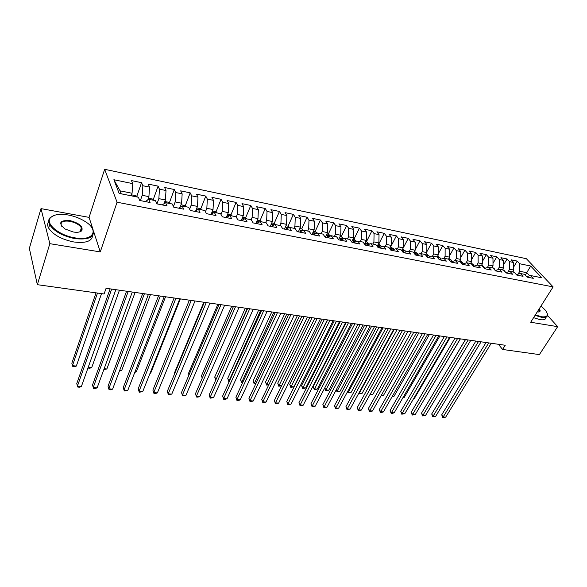 <?xml version="1.0" encoding="UTF-8"?>
<svg xmlns="http://www.w3.org/2000/svg" width="587" height="587" viewBox="0 0 587 587"><rect width="100%" height="100%" fill="white"/><g stroke="black" fill="none" stroke-linecap="round" stroke-linejoin="round"><path stroke-width="0.88" d="M81.762 228.989L81.175 228.46M93.186 230.06L89.077 217.381L40.995 208.62L29.35 248.36L37.341 284.68L104.09 293.977L106.078 288.29L505.224 345.259L502.589 349.463L539.387 354.592L557.65 326.651L547.502 315.432M89.077 217.381L104.647 169.298L526.363 258.706L553.108 286.896L117.062 202.214L104.647 169.298M525.321 275.134L530.685 266.021L519.7 263.746L517.213 261.083L511.152 259.821L513.625 262.492L509.545 261.648L507.08 258.97L500.924 257.686L503.375 260.371L499.236 259.513L496.793 256.82L490.541 255.514L492.97 258.214L488.758 257.341L486.337 254.641L479.99 253.313L482.389 256.027L478.112 255.14L475.719 252.425L469.262 251.075L471.647 253.804L467.303 252.902L464.926 250.172L458.374 248.8L460.729 251.537L456.312 250.627L453.964 247.883L447.301 246.496L449.627 249.24L445.137 248.316L442.818 245.557L436.046 244.141L438.35 246.907L433.786 245.96L431.489 243.194L424.606 241.756L426.881 244.53L422.236 243.568L419.976 240.787L412.977 239.327L415.222 242.115L410.496 241.14L408.266 238.344L401.148 236.862L403.364 239.665L398.566 238.667L396.364 235.864L389.122 234.352L391.302 237.17L386.422 236.157L384.258 233.34L376.891 231.799L379.033 234.624L374.073 233.597L371.938 230.764L364.446 229.201L366.559 232.041L361.504 230.999L359.413 228.152L351.789 226.56L353.858 229.414L348.715 228.35L346.66 225.489L338.904 223.874L340.937 226.743L335.705 225.657L333.687 222.781L325.792 221.138L327.788 224.014L322.461 222.913L320.487 220.03L312.453 218.349L314.397 221.248L308.975 220.125L307.045 217.227L298.864 215.517L300.771 218.423L295.246 217.278L293.361 214.365L285.033 212.633L286.889 215.554L281.268 214.387L279.427 211.459L270.945 209.691L272.757 212.626L267.026 211.437L265.243 208.502L256.6 206.697L258.361 209.64L252.527 208.436L250.788 205.479L241.983 203.645L243.693 206.609L237.742 205.377L236.062 202.412L227.096 200.541L228.747 203.513L222.686 202.258L221.057 199.279L211.914 197.371L213.514 200.358L207.336 199.081L205.766 196.087L196.447 194.143L197.98 197.144L191.685 195.838L190.181 192.837L180.679 190.856L182.153 193.864L175.733 192.536L174.288 189.52L164.602 187.495L166.011 190.526L159.459 189.168L158.086 186.138L148.21 184.076L149.546 187.114L142.868 185.734L141.555 182.689L131.481 180.583L132.75 183.636L132.068 193.255L120.078 190.841L121.238 193.82M530.685 266.021L541.786 277.776L530.707 275.56L526.649 276.58M432.274 255.91L427.519 257.414L434.644 258.823L432.274 255.91L436.97 256.849L439.347 259.755L446.347 261.134L443.948 258.243L448.563 259.161L450.97 262.051L457.853 263.416L455.424 260.533L459.966 261.442L462.402 264.311L469.167 265.654L466.716 262.785L471.178 263.68L473.643 266.535L480.298 267.855L477.818 265.001L482.206 265.882L484.693 268.729L491.246 270.02L488.736 267.18L493.058 268.046L495.567 270.878L502.01 272.155L499.486 269.33L503.734 270.174L506.273 272.992L512.605 274.246L510.059 271.443L514.241 272.273L516.795 275.076L523.032 276.316L520.464 273.52L524.58 274.342L527.155 277.13L533.297 278.341L530.707 275.56M427.527 257.414L425.179 254.494L420.402 253.54L415.691 255.074M120.078 190.841L113.878 179.732L119.154 193.402L138.393 197.239L139.728 200.468L150.081 202.515L148.702 199.301L155.504 200.659L156.912 203.865L167.06 205.876L165.607 202.676L172.27 204.005L173.752 207.196L183.694 209.163L182.168 205.978L188.706 207.284L190.254 210.462L199.998 212.391L198.406 209.221L204.812 210.498L206.433 213.661L215.979 215.554L214.328 212.399L220.609 213.653L222.29 216.801L231.652 218.657L229.935 215.517L236.091 216.75L237.83 219.876L247.017 221.695L245.241 218.569L251.287 219.78L253.078 222.891L262.088 224.674L260.261 221.57L266.19 222.752L268.039 225.856L276.873 227.602L274.995 224.513L280.806 225.672L282.714 228.761L291.379 230.471L289.45 227.396L295.158 228.534L297.11 231.608L305.622 233.288L303.64 230.229L309.239 231.351L311.242 234.404L319.592 236.055L317.567 233.01L323.063 234.11L325.11 237.148L333.313 238.77L331.237 235.739L336.637 236.818L338.728 239.841L346.785 241.433L344.664 238.425L349.969 239.481L352.105 242.49L360.007 244.053L357.85 241.052L363.06 242.093L365.239 245.087L373.002 246.621L370.808 243.642L375.922 244.662L378.138 247.641L385.769 249.152L383.531 246.18L388.557 247.186L390.81 250.15L398.309 251.632L396.034 248.675L400.98 249.666L403.262 252.608L410.629 254.068L408.325 251.133L413.182 252.102L415.501 255.029L422.735 256.468L420.402 253.54M113.878 179.732L132.75 183.636M140.352 200.585L142.215 195.295L148.907 196.645L147.726 199.969M142.868 185.734L142.215 195.295M149.546 187.114L148.907 196.645M156.956 203.872L158.85 198.641L165.409 199.962L164.044 203.689M159.459 189.168L158.85 198.641M166.011 190.526L165.409 199.962M148.702 199.301L145.378 201.583M173.444 206.529L175.161 201.928L181.596 203.219L180.062 207.284M175.733 192.536L175.161 201.928M182.153 193.864L181.596 203.219M165.607 202.676L162.173 204.907M189.616 209.148L191.149 205.142L197.459 206.411L195.772 210.77M191.685 195.838L191.149 205.142M197.98 197.144L197.459 206.411M182.168 205.978L178.639 208.165M205.465 211.775L206.837 208.297L213.022 209.544L211.188 214.16M207.336 199.081L206.837 208.297M213.514 200.358L213.022 209.544M198.406 209.221L194.774 211.357M221.005 214.402L222.216 211.393L228.292 212.619L226.318 217.454M222.686 202.258L222.216 211.393M228.747 203.513L228.292 212.619M214.328 212.399L210.601 214.49M236.245 217.014L237.309 214.431L243.267 215.634L241.22 220.551M237.742 205.377L237.309 214.431M243.693 206.609L243.267 215.634M229.935 215.517L226.12 217.557M251.133 219.751L252.124 217.417L257.972 218.591L255.895 223.449M252.527 208.436L252.124 217.417M258.361 209.64L257.972 218.591M245.241 218.569L241.345 220.573M265.662 222.649L266.659 220.338L272.397 221.497L270.299 226.303M267.026 211.437L266.659 220.338M272.757 212.626L272.397 221.497M260.261 221.57L256.277 223.53M279.918 225.496L280.931 223.214L286.566 224.344L284.446 229.099M281.268 214.387L280.931 223.214M286.889 215.554L286.566 224.344M274.995 224.513L270.93 226.428M293.918 228.292L294.938 226.032L300.471 227.147L298.328 231.85M295.246 217.278L294.938 226.032M300.771 218.423L300.471 227.147M289.45 227.396L285.311 229.275M307.661 231.036L308.696 228.798L314.126 229.891L311.968 234.543M308.975 220.125L308.696 228.798M314.397 221.248L314.126 229.891M303.64 230.229L299.436 232.063M321.162 233.729L322.204 231.52L327.546 232.591L325.359 237.199M322.461 222.913L322.204 231.52M327.788 224.014L327.546 232.591M317.567 233.01L313.289 234.807M334.429 236.378L335.478 234.191L340.717 235.248L338.596 239.643M335.705 225.657L335.478 234.191M340.937 226.743L340.717 235.248M331.237 235.739L326.9 237.5M347.46 238.975L348.517 236.81L353.668 237.852L351.679 241.888M348.715 228.35L348.517 236.81M353.858 229.414L353.668 237.852M344.664 238.425L340.269 240.149M360.257 241.536L361.328 239.393L366.383 240.413L364.534 244.119M361.504 230.999L361.328 239.393M366.559 232.041L366.383 240.413M357.85 241.052L353.396 242.747M372.84 244.045L373.912 241.925L378.886 242.93L377.162 246.327M374.073 233.597L373.912 241.925M379.033 234.624L378.886 242.93M370.808 243.642L366.295 245.3M385.211 246.518L386.29 244.412L391.177 245.403L389.57 248.514M386.422 236.157L386.29 244.412M391.302 237.17L391.177 245.403M383.531 246.18L378.967 247.802M397.37 248.939L398.448 246.863L403.262 247.831L401.765 250.678M398.566 238.667L398.448 246.863M403.364 239.665L403.262 247.831M396.034 248.675L391.419 250.267M409.322 251.331L410.408 249.27L415.141 250.223L413.747 252.821M410.496 241.14L410.408 249.27M415.222 242.115L415.141 250.223M408.325 251.133L403.658 252.689M421.07 253.672L422.17 251.64L426.822 252.571L425.538 254.941M422.236 243.568L422.17 251.64M426.881 244.53L426.822 252.571M432.634 255.983L433.734 253.966L438.306 254.883L437.124 257.04M433.786 245.96L433.734 253.966M438.35 246.907L438.306 254.883M443.999 258.251L445.107 256.255L449.605 257.157L448.497 259.153M445.137 248.316L445.107 256.255M449.627 249.24L449.605 257.157M443.948 258.243L439.281 259.674M455.101 260.628L456.297 258.507L460.722 259.395L459.606 261.369M456.312 250.627L456.297 258.507M460.729 251.537L460.722 259.395M455.424 260.533L450.845 261.905M466.012 262.991L467.311 260.723L471.662 261.597L470.539 263.548M467.303 252.902L467.311 260.723M471.647 253.804L471.662 261.597M466.716 262.785L462.211 264.091M476.754 265.302L478.141 262.903L482.426 263.761L481.303 265.698M478.112 255.14L478.141 262.903M482.389 256.027L482.426 263.761M477.818 265.001L473.393 266.256M487.32 267.577L488.802 265.045L493.014 265.896L491.891 267.811M488.758 257.341L488.802 265.045M492.97 258.214L493.014 265.896M488.736 267.18L484.392 268.384M497.725 269.8L499.295 267.158L503.441 267.995L502.311 269.895M499.236 259.513L499.295 267.158M503.375 260.371L503.441 267.995M499.486 269.33L495.215 270.475M507.968 271.986L509.619 269.235L513.706 270.057L512.568 271.942M509.545 261.648L509.619 269.235M513.625 262.492L513.706 270.057M510.059 271.443L505.862 272.544M518.057 274.136L519.788 271.282L526.81 272.698L529.709 275.809M519.7 263.746L519.788 271.282M520.464 273.52L516.34 274.577M40.995 208.62L49.836 243.671L37.341 284.68M553.108 286.896L530.692 322.248L557.65 326.651M49.836 243.671L100.274 251.911L117.062 202.214M498.414 344.283L502.589 349.463M131.187 195.801L132.068 193.255M100.274 251.911L93.487 230.992M517.213 261.083L513.676 266.968M507.08 258.97L503.419 265.133M496.793 256.82L492.999 263.277M486.337 254.641L482.411 261.406M475.719 252.425L471.654 259.52M464.926 250.172L460.722 257.62M453.964 247.883L449.613 255.697M442.818 245.557L438.313 253.76M431.489 243.194L426.822 251.816M419.976 240.787L415.141 249.857M408.266 238.344L402.609 249.123M396.364 235.864L390.729 246.745M384.258 233.34L378.659 244.331M371.938 230.764L366.376 241.873M359.413 228.152L353.888 239.371M346.66 225.489L341.179 236.825M333.687 222.781L328.25 234.235M320.487 220.03L315.094 231.601M307.045 217.227L301.703 228.923M293.361 214.365L288.07 226.193L285.935 225.76M279.427 211.459L274.18 223.442M265.243 208.502L260.026 220.646M250.788 205.479L245.615 217.806M236.062 202.412L230.94 214.908M221.057 199.279L215.979 211.966M205.766 196.087L200.739 208.965M190.181 192.837L185.213 205.912M174.288 189.52L169.379 202.801M158.086 186.138L153.236 199.631M141.555 182.689L136.778 196.403M486.058 342.522L441.732 414.818L443.17 416.968L488.722 342.903M445.658 417.174L442.73 417.621L443.17 416.968L445.658 417.174L491.253 343.263M442.73 417.621L441.732 414.818M514.652 272.728L515.019 273.131M513.941 272.214L512.869 271.443M465.432 339.579L430.52 398.081M475.866 341.069L431.709 413.96L433.133 416.124L478.515 341.443M435.657 416.337L432.707 416.777L433.133 416.124L435.657 416.337L481.083 341.81M432.707 416.777L431.709 413.96M465.52 339.594L421.539 413.087L422.948 415.266L468.147 339.968M425.509 415.479L422.545 415.926L422.948 415.266L425.509 415.479L470.752 340.335M422.545 415.926L421.539 413.087M502.633 269.352L505.18 271.781M424.291 399.351L460.413 338.86M492.236 267.232L494.342 268.758L494.988 270.218M413.798 398.346L414.415 398.404L450.236 337.408M414.415 398.404L413.63 398.624M535.366 314.874L541.471 316.745C547.539 317.384 548.896 315.256 545.528 310.362L541.031 305.944M547.26 313.517L547.546 314.933C547.444 317.097 545.426 317.89 541.478 317.303L535.08 315.322M539.24 308.769C540.444 310.406 540.436 311.455 539.226 311.902L537.23 311.932M538.624 312.013L539.585 310.897L538.917 309.268M546.057 317.251C545.954 319.423 543.929 320.223 539.981 319.644L533.59 317.677M68.253 215.003C59.735 213.602 53.85 214.49 50.585 217.652C44.678 223.346 59.118 235.497 74.938 237.86C93.494 241.308 99.526 230.17 85.1 221.482C80.133 218.357 74.512 216.199 68.253 215.003M91.711 227.485L92.849 229.297C95.27 236.994 89.283 240.098 74.879 238.608C62.611 236.047 54.209 231.417 49.668 224.711C48.251 222.033 48.339 219.765 49.932 217.894L54.136 215.407M69.875 220.565C79.326 223.148 83.295 226.531 81.776 230.72C80.184 232.195 77.337 232.621 73.221 231.99L65.003 228.967C58.01 222.928 59.639 220.132 69.875 220.565M79.546 231.924L81.123 230.955L81.38 227.815C79.362 224.704 75.51 222.532 69.816 221.292C63 220.499 60.175 221.959 61.349 225.687L61.679 226.23M92.599 235.57C91.946 241.301 85.68 243.429 73.808 241.969C61.562 239.437 53.175 234.807 48.648 228.094C47.32 225.569 47.327 223.39 48.67 221.556M455.013 338.09L411.223 412.206L412.617 414.393L457.618 338.464M415.214 414.613L412.228 415.068L412.617 414.393L415.214 414.613L460.267 338.838M412.228 415.068L411.223 412.206M444.337 336.571L400.752 411.304L402.124 413.512L446.927 336.938M404.766 413.732L401.757 414.187L402.124 413.512L404.766 413.732L449.613 337.32M401.757 414.187L400.752 411.304M481.67 265.067L483.864 266.667L484.539 268.34M403.144 397.326L404.245 397.428L439.912 335.94M404.245 397.428L402.851 397.832M470.935 262.873L473.225 264.546L473.87 266.116M392.329 396.291L393.936 396.445L429.435 334.443M393.936 396.445L391.933 396.988M433.499 335.023L390.12 410.394L391.478 412.617L436.06 335.39M394.156 412.837L392.204 413.387L391.133 413.299L391.478 412.617L394.156 412.837L438.797 335.779M391.133 413.299L390.12 410.394M460.025 260.635L462.417 262.396L463.033 263.857M381.345 395.242L383.465 395.44L418.795 332.924M383.465 395.44L380.948 395.939M422.486 333.453L379.334 409.469L380.669 411.707L425.025 333.812M383.392 411.935L381.433 412.492L380.347 412.397L380.669 411.707L383.392 411.935L427.806 334.208M380.347 412.397L379.334 409.469M448.916 258.397L451.425 260.202L452.019 261.553M449.759 260.599L449.246 259.982M370.192 394.171L372.848 394.427L407.987 331.376M372.848 394.427L369.832 394.824M369.876 394.89L370.089 394.361M411.296 331.853L368.379 408.537L369.7 410.783L413.813 332.213M372.459 411.017L370.5 411.575L369.399 411.48L369.7 410.783L372.459 411.017L416.638 332.616M369.399 411.48L368.379 408.537M399.93 330.232L357.256 407.583L358.554 409.843L402.418 330.584M361.357 410.078L359.398 410.643L358.283 410.548L358.554 409.843L361.357 410.078L405.287 330.995M358.283 410.548L357.256 407.583M388.374 328.581L345.963 406.615L347.24 408.89L390.839 328.933M350.087 409.132L346.99 409.609L347.24 408.89L350.087 409.132L393.752 329.351M346.99 409.609L345.963 406.615M376.634 326.908L334.495 405.632L335.749 407.921L379.063 327.252M338.64 408.17L335.522 408.647L335.749 407.921L338.64 408.17L382.027 327.678M335.522 408.647L334.495 405.632M364.696 325.198L322.85 404.634L324.083 406.938L367.095 325.543M327.018 407.187L323.877 407.672L324.083 406.938L327.018 407.187L370.111 325.976M323.877 407.672L322.85 404.634M352.552 323.466L311.015 403.621L312.225 405.94L354.93 323.804M315.204 406.197L313.238 406.784L312.049 406.681L312.225 405.94L315.204 406.197L357.989 324.244M312.049 406.681L311.015 403.621M340.211 321.705L298.988 402.594L300.177 404.927L342.559 322.043M303.208 405.184L301.241 405.778L300.03 405.676L300.177 404.927L303.208 405.184L345.67 322.483M300.03 405.676L298.988 402.594M327.663 319.915L286.779 401.545L287.938 403.9L329.967 320.245M291.013 404.157L287.813 404.656L287.938 403.9L291.013 404.157L333.137 320.7M287.813 404.656L286.779 401.545M314.896 318.095L274.364 400.481L275.494 402.851L317.171 318.418M278.627 403.115L276.653 403.724L275.406 403.614L275.494 402.851L278.627 403.115L320.392 318.88M275.406 403.614L274.364 400.481M437.616 256.137L440.265 257.979L440.815 259.205M438.709 258.977L437.542 257.546M394.244 329.417L359.347 393.136L362.069 393.393L397.01 329.813M359.09 392.688L359.075 393.862L358.752 393.305M362.069 393.393L359.075 393.862M426.133 253.841L428.914 255.719L429.42 256.812M427.38 257.238L427.131 256.027L425.817 255.286M383.054 327.817L348.37 392.087L351.129 392.351L385.864 328.221M347.82 391.133L348.37 392.087L348.12 392.813L347.548 391.646M351.129 392.351L348.12 392.813M414.459 251.5L417.379 253.415L417.841 254.376M415.801 255.037L415.552 253.723L414.106 253.268M371.688 326.196L337.217 391.015L340.02 391.287L374.543 326.607M336.388 389.526L337.217 391.015L336.997 391.756L336.241 389.805M340.02 391.287L336.997 391.756M402.579 249.123L405.646 251.082L406.05 251.889M404.01 252.571L403.783 251.383L402.308 250.869L402.499 251.625M360.139 324.552L325.902 389.937L328.749 390.208L363.045 324.963M324.772 387.868L325.902 389.937L325.697 390.685L324.743 387.919M328.749 390.208L325.697 390.685M390.502 246.701L394.06 249.358M346.154 322.557L313.231 386.628L314.412 388.836L317.296 389.115L351.356 323.298M392.021 250.062L391.808 249.005L390.311 248.492L390.575 249.842M348.407 322.872L314.236 389.592L313.231 386.628M317.296 389.115L314.236 389.592M378.219 244.243L379.158 244.434L381.858 246.775M334.26 320.854L301.586 385.498L302.738 387.721L305.673 388L339.477 321.603M379.826 247.501L379.628 246.584L378.109 246.078L378.38 247.692M336.483 321.177L302.591 388.484L301.586 385.498M305.673 388L302.591 388.484M365.723 241.741L366.816 241.961L369.428 244.148M322.168 319.13L289.751 384.346L290.888 386.584L293.867 386.87L327.407 319.878M367.411 244.889L367.242 244.119L365.701 243.62L365.965 245.234M324.362 319.445L290.763 387.361L289.751 384.346M293.867 386.87L290.763 387.361M353.007 239.195L354.262 239.445L356.779 241.462M309.885 317.376L277.739 383.186L278.847 385.432L281.635 385.703M354.783 242.218L354.643 241.617L353.073 241.118L353.33 242.732M312.042 317.684L278.752 386.217L277.739 383.186M281.577 385.82L278.752 386.217M339.462 237.852L343.857 238.733L341.487 236.884L340.064 236.605M297.396 315.593L265.537 381.998L266.615 384.265L268.949 384.485M341.928 239.496L340.233 238.579L340.467 240.068M299.517 315.901L266.549 385.057L265.537 381.998M268.773 384.852L266.549 385.057M301.909 316.239L261.751 399.402L262.851 401.787L304.147 316.562M266.036 402.058L264.062 402.667L262.793 402.557L262.851 401.787L266.036 402.058L307.419 317.024M262.793 402.557L261.751 399.402M330.65 235.981L328.485 234.286L326.893 233.964M284.695 313.781L253.136 380.794L254.186 383.076L256.057 383.252M328.83 236.715L327.157 235.989L327.377 237.309M286.786 314.082L254.149 383.876L253.136 380.794M255.756 383.876L254.149 383.876M288.694 314.353L248.925 398.302L250.003 400.708L290.895 314.669M253.232 400.98L251.265 401.596L249.974 401.486L250.003 400.708L253.232 400.98L294.226 315.146M249.974 401.486L248.925 398.302M317.2 233.164L315.263 231.638L313.487 231.278M271.788 311.939L240.538 379.569L241.565 381.866L242.945 381.998M315.498 233.883L313.847 233.355L314.045 234.492M273.836 312.233L241.55 382.673L240.538 379.569M242.578 382.775L241.55 382.673M275.252 312.438L235.886 397.186L236.935 399.608L277.409 312.746M240.222 399.879L238.249 400.51L236.935 400.4L236.935 399.608L240.222 399.879L280.799 313.231M236.935 400.4L235.886 397.186M303.501 230.295L301.791 228.937L299.832 228.548M258.654 310.068L227.734 378.329L228.732 380.64L229.605 380.721M301.901 230.985L300.302 230.676L300.471 231.616M260.665 310.354L228.754 381.455L227.734 378.329M229.253 381.506L228.754 381.455M261.567 310.479L222.634 396.049L223.647 398.485L263.68 310.787M226.993 398.771L225.019 399.402L223.684 399.285L223.647 398.485L226.993 398.771L267.136 311.279M223.684 399.285L222.634 396.049M289.64 227.433L288.085 226.193M245.3 308.16L214.717 377.067L216.045 379.422M288.004 228.057L286.507 227.947L286.647 228.666M247.274 308.439L215.737 380.119M215.715 380.163L214.717 377.067M247.641 308.491L209.155 394.897L210.139 397.348L249.71 308.791M213.536 397.634L210.212 398.162L210.139 397.348L213.536 397.634L253.232 309.29M210.212 398.162L209.155 394.897M275.677 224.652L274.129 223.398L271.774 222.928M231.711 306.223L201.488 375.783L202.339 377.903M273.784 225.085L272.463 225.173L272.559 225.657M202.207 378.197L201.488 375.783M233.465 306.473L195.449 393.723L196.396 396.196L235.49 306.759M199.851 396.482L197.885 397.128L196.506 397.01L196.396 396.196L199.851 396.482L239.07 307.272M196.506 397.01L195.449 393.723M261.464 221.813L259.909 220.551L257.355 220.037M217.894 304.249L188.045 374.477L188.588 375.893M259.227 222.077L258.207 222.583M188.508 376.069L188.045 374.477M219.024 304.411L181.5 392.527L182.418 395.014L221.005 304.69M185.94 395.315L182.564 395.843L182.418 395.014L185.94 395.315L224.645 305.211M182.564 395.843L181.5 392.527M246.98 218.922L245.432 217.652L242.658 217.095M203.828 302.239L174.368 373.149L174.603 373.787M244.309 219.054L243.576 219.406M174.581 373.853L174.368 373.149M204.32 302.312L167.317 391.309L168.198 393.818L206.25 302.584M171.778 394.119L168.381 394.662L168.198 393.818L171.778 394.119L209.963 303.119M168.381 394.662L167.317 391.309M232.225 215.972L230.676 214.695L227.69 214.101M189.344 300.177L152.884 390.076L153.728 392.6L191.223 300.441M157.367 392.908L155.401 393.576L153.948 393.451L153.728 392.6L157.367 392.908L195.001 300.984M153.948 393.451L152.884 390.076M217.197 212.971L215.649 211.687L212.428 211.041M150.111 373.119L150.69 373.171L180.363 298.893M150.69 373.171L149.993 373.42M174.09 297.998L138.194 388.814L139.002 391.36L175.909 298.255M142.707 391.676L139.266 392.226L139.002 391.36L142.707 391.676L179.769 298.805M139.266 392.226L138.194 388.814M201.877 209.919L200.328 208.62L196.872 207.93M135.069 371.674L136.331 371.798L165.549 296.78M136.331 371.798L134.805 372.349M158.549 295.775L123.248 387.537L124.011 390.098L160.31 296.031M127.783 390.414L124.319 390.971L124.011 390.098L127.783 390.414L164.243 296.589M186.262 206.8L184.714 205.494L181.016 204.753M119.748 370.214L121.722 370.397L150.455 294.623M121.722 370.397L119.425 371.057M142.707 293.515L108.03 386.231L108.756 388.814L144.409 293.757M112.594 389.137L110.635 389.827L109.101 389.702L108.756 388.814L112.594 389.137L148.416 294.329M170.34 203.616L168.799 202.31L164.844 201.517M104.141 368.717L106.856 368.981L135.091 292.429M106.856 368.981L103.833 369.568M126.557 291.211L92.541 384.903L93.223 387.508L128.201 291.445M97.126 387.838L95.175 388.535L93.612 388.403L93.223 387.508L97.126 387.838L132.288 292.033M154.102 200.38L152.569 199.059L148.35 198.215M88.255 367.198L91.733 367.528L119.44 290.198M91.733 367.528L89.833 368.24L88.307 368.093L88.101 367.623M110.099 288.863L76.765 383.553L77.396 386.173L111.677 289.09M81.38 386.51L79.428 387.215L77.844 387.082L77.396 386.173L81.38 386.51L115.844 289.685M137.549 197.071L136.015 195.742L131.525 194.84M96.033 292.854L71.841 363.199L72.443 365.686L76.332 366.061L101.514 293.617M97.493 293.052L72.443 365.686L72.883 366.626L74.439 366.772L76.332 366.061M504.593 270.768L504.196 270.688M494.276 268.714L493.513 268.56M483.805 266.623L482.661 266.395M473.166 264.502L471.625 264.194M462.351 262.352L460.406 261.963M451.366 260.158L448.996 259.689M440.199 257.935L437.403 257.377M428.855 255.675L425.604 255.022M426.844 256.563L427.131 256.027M417.313 253.371L413.828 252.674M415.112 254.545L415.552 253.723M405.588 251.038L401.956 250.311M403.181 252.513L403.783 251.383M393.657 248.653L389.885 247.905M391.177 250.223L391.808 249.005M381.521 246.239L377.602 245.454M379.011 247.787L379.628 246.584M369.186 243.781L365.107 242.967M366.736 245.139L367.242 244.119M356.632 241.279L352.398 240.435M354.24 242.424L354.643 241.617M341.531 239.65L341.817 239.063M330.452 236.062L326.291 235.233M316.789 233.34L312.893 232.562M302.877 230.566L299.245 229.84M288.701 227.734L285.348 227.066M274.261 224.858L271.194 224.249M259.542 221.923L256.783 221.372M244.537 218.936L242.093 218.445M229.246 215.884L227.132 215.466M213.653 212.78L211.878 212.428M197.753 209.61L196.329 209.324M181.53 206.375L180.48 206.169M164.984 203.08L164.316 202.948M538.712 311.99L539.226 311.902M539.585 310.897L538.947 311.895M50.585 217.652L49.932 217.894M81.123 230.955L81.776 230.72M81.38 227.815L80.148 231.66M48.648 228.094L49.668 224.711"/></g></svg>
